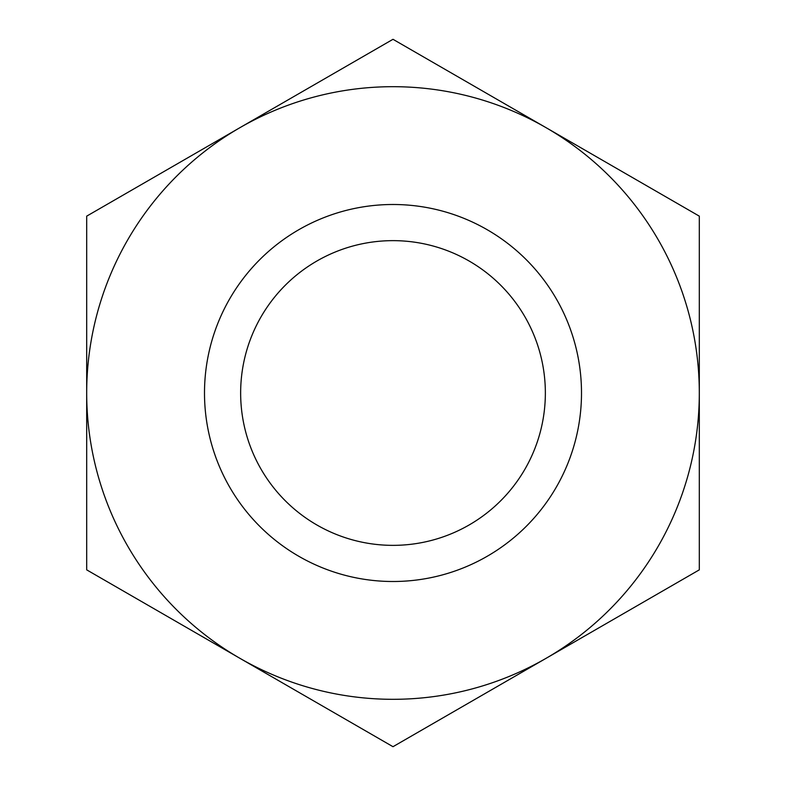 <?xml version="1.0" encoding="UTF-8"?>
<svg xmlns="http://www.w3.org/2000/svg" width="786" height="786" viewBox="0 0 786 786"><rect width="100%" height="100%" fill="white"/><g stroke="black" fill="none" stroke-linecap="round" stroke-linejoin="round"><path stroke-width="1.18" d="M545.356 393A152.356 152.356 0 0 1 393 545.356A152.356 152.356 0 0 1 240.644 393A152.356 152.356 0 0 1 393 240.644A152.356 152.356 0 0 1 545.356 393M581.502 393A188.502 188.502 0 0 1 393 581.502A188.502 188.502 0 0 1 204.498 393A188.502 188.502 0 0 1 393 204.498A188.502 188.502 0 0 1 581.502 393M239.848 658.275L393 746.7L546.152 658.275A306.314 306.314 0 0 1 86.686 393A306.314 306.314 0 0 1 546.152 127.725A306.314 306.314 0 0 1 546.152 658.275L699.314 569.85L699.314 216.15L393 39.3L86.686 216.15L86.686 569.85L239.848 658.275"/></g></svg>
